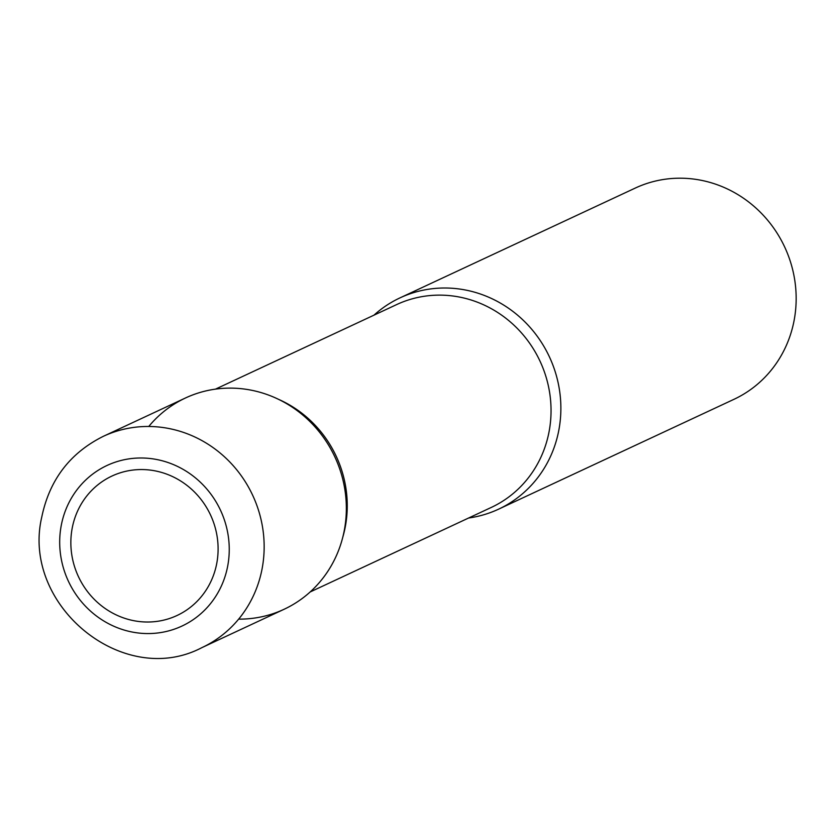 <?xml version="1.0" encoding="UTF-8"?>
<svg xmlns="http://www.w3.org/2000/svg" width="836" height="836" viewBox="0 0 836 836"><rect width="100%" height="100%" fill="white"/><g stroke="black" fill="none" stroke-linecap="round" stroke-linejoin="round"><path stroke-width="1.25" d="M216.806 563.13A76.943 72.889 65 0 1 130.709 620.019A76.943 72.889 65 0 1 72.147 528.436A76.943 72.889 65 0 1 158.234 471.546A76.943 72.889 65 0 1 216.806 563.13M185.487 397.978A116.58 110.425 65 0 1 302.35 414.687A116.58 110.425 65 0 1 344.39 529.909A116.58 110.425 65 0 1 284.104 609.277L201.904 647.628A116.58 110.425 65 0 0 262.19 568.271A116.58 110.425 65 0 0 220.161 453.049A116.58 110.425 65 0 0 103.298 436.34L185.487 397.978M373.964 315.172A116.58 110.425 65 0 1 400.016 297.867A116.58 110.425 65 0 1 516.867 314.576A116.58 110.425 65 0 1 558.908 429.788A116.58 110.425 65 0 1 498.622 509.155A116.58 110.425 65 0 1 468.63 518.006A116.58 110.425 -115 0 0 560.872 409.117A116.58 110.425 -115 0 0 470.166 291.032A116.58 110.425 -115 0 0 373.964 315.172A116.58 110.425 65 0 1 503.638 305.046A116.58 110.425 65 0 1 558.908 429.788A116.58 110.425 65 0 1 468.63 518.006M400.016 297.867L635.308 188.058A116.58 110.425 65 0 1 752.16 204.768A116.58 110.425 65 0 1 794.2 319.979A116.58 110.425 65 0 1 733.914 399.347L498.622 509.155M344.39 529.909A116.58 110.425 65 0 1 238.657 619.131A116.58 110.425 -115 0 0 346.02 517.254A116.58 110.425 -115 0 0 255.638 391.143A116.58 110.425 -115 0 0 148.745 426.485A116.58 110.425 65 0 1 282.202 401.196A116.58 110.425 65 0 1 344.39 529.909M61.185 525.802A88.606 83.924 65 0 1 160.313 460.291A88.606 83.924 65 0 1 227.758 565.753A88.606 83.924 65 0 1 128.629 631.264A88.606 83.924 65 0 1 61.185 525.802M278.534 399.336A111.919 106.015 65 0 1 345.362 526.356A111.919 106.015 65 0 1 342.823 537.088A111.919 106.015 -115 0 0 278.534 399.336M396.619 304.597A111.919 106.015 65 0 1 508.81 320.637A111.919 106.015 65 0 1 549.158 431.24A111.919 106.015 65 0 1 491.286 507.431A111.919 106.015 -115 0 0 550.078 395.679A111.919 106.015 -115 0 0 463.97 298.034A111.919 106.015 -115 0 0 396.619 304.597L215.479 389.127L396.619 304.597M103.298 436.34C70.036 452.945 49.533 479.801 41.8 516.909C20.994 604.773 122.934 689.146 201.904 647.628M310.146 591.972L491.286 507.431L310.146 591.972"/></g></svg>
